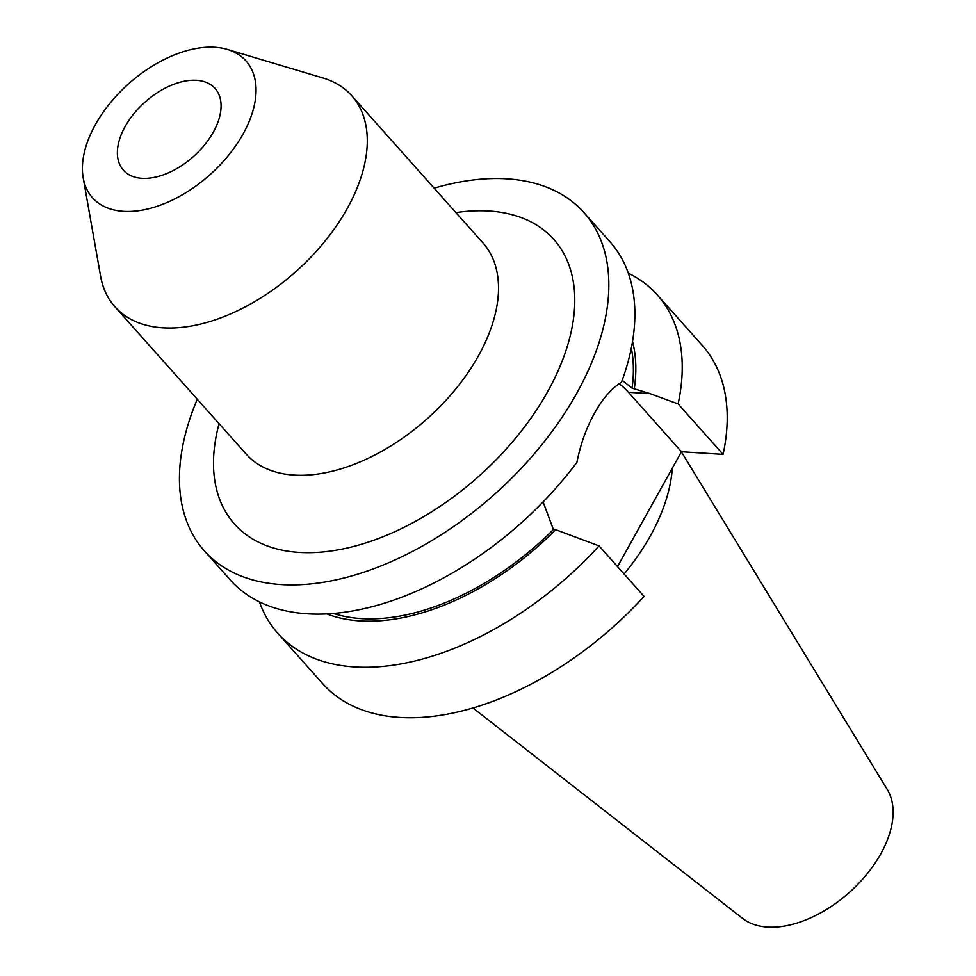 <?xml version="1.0" encoding="UTF-8"?>
<svg xmlns="http://www.w3.org/2000/svg" width="976" height="976" viewBox="0 0 976 976"><rect width="100%" height="100%" fill="white"/><g stroke="black" fill="none" stroke-linecap="round" stroke-linejoin="round"><path stroke-width="1.46" d="M125.123 126.526A61.403 36.441 138.3 0 1 170.971 85.412A61.403 36.441 138.3 0 1 215.062 88.462A61.403 36.441 138.3 0 1 213.329 132.114A61.403 36.441 138.3 0 1 167.482 173.228A61.403 36.441 138.3 0 1 123.379 170.166A61.403 36.441 138.3 0 1 125.123 126.526M227.347 49.434L323.007 77.995A158.624 94.135 138.3 0 1 351.75 95.721A158.624 94.135 138.3 0 1 347.261 208.461A158.624 94.135 138.3 0 1 228.811 314.675A158.624 94.135 138.3 0 1 114.9 306.781A158.624 94.135 138.3 0 1 100.589 276.184L83.192 177.888A102.809 61 138.3 0 1 95.38 124.647A102.809 61 138.3 0 1 227.347 49.434A102.809 61 138.3 0 1 243.073 133.993A102.809 61 138.3 0 1 151.195 208.108A102.809 61 138.3 0 1 83.192 177.888M681.382 451.864L887.282 789.511A97.454 57.828 138.3 0 1 880.816 853.756A97.454 57.828 138.3 0 1 742.614 918.416L472.945 707.978M672.293 468.187A175.473 104.127 138.3 0 1 650.394 535.824A175.473 104.127 138.3 0 1 624.103 574.01M434.137 188.173A254.224 150.865 138.3 0 1 583.941 212.585A254.224 150.865 138.3 0 1 576.743 393.279A254.224 150.865 138.3 0 1 386.899 563.506A254.224 150.865 138.3 0 1 204.338 550.842A254.224 150.865 138.3 0 1 197.274 399.233M583.941 212.585L609.976 241.804A254.224 150.865 138.3 0 1 621.468 382.263C611.598 388.326 602.619 398.647 594.506 413.202C586.308 427.939 580.452 444.3 576.938 462.27A254.224 150.865 138.3 0 1 230.373 580.061L204.338 550.842M622.163 380.347L632.094 388.143L650.126 393.67L678.113 403.905L723.094 454.377L681.443 451.742L617.515 566.617M631.313 348.054A211.109 125.282 138.3 0 1 632.094 388.143M599.069 545.913A254.224 150.865 138.3 0 1 277.733 633.217L322.714 683.688A254.224 150.865 138.3 0 0 644.05 596.397L599.069 545.913L555.673 529.687L553.404 529.541A211.109 125.282 138.3 0 1 333.475 613.465M553.404 529.541L543.083 501.945M632.533 341.466A214 126.99 138.3 0 1 634.376 388.289M555.673 529.687A214 126.99 138.3 0 1 326.789 613.916M277.733 633.217A254.224 150.865 138.3 0 1 259.409 601.863M628.3 273.158A254.224 150.865 138.3 0 1 657.336 294.959A254.224 150.865 138.3 0 1 678.113 403.905M657.336 294.959L702.305 345.431A254.224 150.865 138.3 0 1 723.094 454.377M619.138 383.751A88.975 61.769 -86.4 0 1 628.471 392.303L681.443 451.742M114.9 306.781L246.111 454.035A158.624 94.135 -41.7 0 0 360.034 461.941A158.624 94.135 -41.7 0 0 478.484 355.715A158.624 94.135 -41.7 0 0 482.974 242.975L351.75 95.721M455.914 212.622A213.89 126.929 138.3 0 1 547.78 391.437A213.89 126.929 138.3 0 1 323.568 551.904A213.89 126.929 138.3 0 1 219.063 423.682M650.126 393.67L628.471 392.303"/></g></svg>
